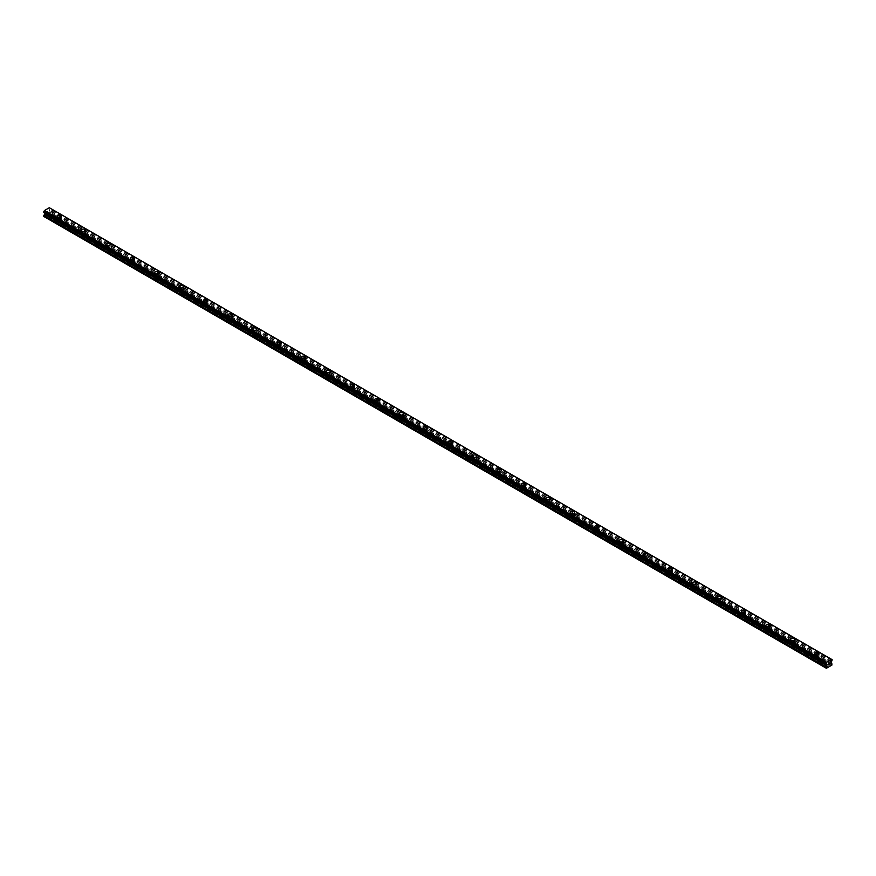 <?xml version="1.0" encoding="UTF-8"?>
<svg xmlns="http://www.w3.org/2000/svg" width="876" height="876" viewBox="0 0 876 876"><rect width="100%" height="100%" fill="white"/><g stroke="black" fill="none" stroke-linecap="round" stroke-linejoin="round"><path stroke-width="0.66" stroke-dasharray="4.38 3.29" d="M59.535 221.245A1.292 0.745 0 0 0 57.871 222.208L58.626 222.646A1.292 0.745 0 0 0 60.291 221.683L47.687 214.412L49.91 212.934L49.1 211.466L49.91 208.904L49.352 207.721L831.642 659.376M58.166 219.23A1.292 0.745 0 0 0 59.995 218.168A1.292 0.745 0 0 0 58.166 219.23M61.243 216.208L61.243 216.208A2.157 1.248 180 0 1 59.907 217.368A2.157 1.248 180 0 1 57.553 217.095A2.157 1.248 180 0 1 56.918 216.208L56.918 216.208M83.987 235.359A1.292 0.745 0 0 0 82.311 236.323L83.067 236.761A1.292 0.745 0 0 0 84.742 235.797L60.291 221.683M82.607 233.344A1.292 0.745 0 0 0 84.446 232.282A1.292 0.745 0 0 0 82.607 233.344M85.684 230.322L85.684 230.322A2.157 1.248 180 0 1 84.348 231.483A2.157 1.248 180 0 1 81.994 231.209A2.157 1.248 180 0 1 81.369 230.322L81.369 230.322M108.427 249.474A1.292 0.745 0 0 0 106.763 250.437L107.518 250.875A1.292 0.745 0 0 0 109.182 249.912L84.742 235.797M107.058 247.459A1.292 0.745 0 0 0 108.887 246.397A1.292 0.745 0 0 0 107.058 247.459M110.135 244.437L110.135 244.437A2.157 1.248 180 0 1 108.799 245.598A2.157 1.248 180 0 1 106.445 245.324A2.157 1.248 180 0 1 105.81 244.437L105.81 244.437M132.878 263.588A1.292 0.745 0 0 0 131.203 264.552L131.958 264.99A1.292 0.745 0 0 0 133.634 264.026L109.182 249.912M131.499 261.574A1.292 0.745 0 0 0 133.338 260.511A1.292 0.745 0 0 0 131.499 261.574M134.576 258.551L134.576 258.551A2.157 1.248 180 0 1 133.251 259.712A2.157 1.248 180 0 1 130.885 259.438A2.157 1.248 180 0 1 130.261 258.551L130.261 258.551M157.319 277.703A1.292 0.745 0 0 0 155.654 278.667L156.41 279.105A1.292 0.745 0 0 0 158.074 278.141L133.634 264.026M155.95 275.688A1.292 0.745 0 0 0 157.779 274.626A1.292 0.745 0 0 0 155.95 275.688M159.027 272.666L159.027 272.666A2.157 1.248 180 0 1 157.691 273.827A2.157 1.248 180 0 1 155.337 273.553A2.157 1.248 180 0 1 154.702 272.666L154.702 272.666M181.77 291.817A1.292 0.745 0 0 0 180.095 292.781L180.85 293.219A1.292 0.745 0 0 0 182.526 292.255L158.074 278.141M180.39 289.803A1.292 0.745 0 0 0 182.23 288.741A1.292 0.745 0 0 0 180.39 289.803M183.467 286.78L183.467 286.78A2.157 1.248 180 0 1 182.142 287.941A2.157 1.248 180 0 1 179.788 287.667A2.157 1.248 180 0 1 179.153 286.78L179.153 286.78M206.21 305.932A1.292 0.745 0 0 0 204.546 306.896L205.302 307.334A1.292 0.745 0 0 0 206.966 306.37L182.526 292.255M204.842 303.917A1.292 0.745 0 0 0 206.67 302.855A1.292 0.745 0 0 0 204.842 303.917M207.919 300.895L207.919 300.895A2.157 1.248 180 0 1 206.583 302.045A2.157 1.248 180 0 1 204.228 301.782A2.157 1.248 180 0 1 203.593 300.895L203.593 300.895M230.662 320.047A1.292 0.745 0 0 0 228.986 321.01L229.742 321.448A1.292 0.745 0 0 0 231.417 320.485L206.966 306.37M229.293 318.032A1.292 0.745 0 0 0 231.122 316.97A1.292 0.745 0 0 0 229.293 318.032M232.37 315.01L232.37 315.01A2.157 1.248 180 0 1 231.034 316.159A2.157 1.248 180 0 1 228.68 315.897A2.157 1.248 180 0 1 228.045 315.01L228.045 315.01M255.113 334.161A1.292 0.745 0 0 0 253.438 335.125L254.193 335.563A1.292 0.745 0 0 0 255.869 334.599L231.417 320.485M253.733 332.146A1.292 0.745 0 0 0 255.573 331.084A1.292 0.745 0 0 0 253.733 332.146M256.81 329.124L256.81 329.124A2.157 1.248 180 0 1 255.474 330.274A2.157 1.248 180 0 1 253.12 330.011A2.157 1.248 180 0 1 252.485 329.124L252.485 329.124M279.553 348.276A1.292 0.745 0 0 0 277.889 349.239L278.645 349.677A1.292 0.745 0 0 0 280.309 348.714L255.869 334.599M278.185 346.261A1.292 0.745 0 0 0 280.013 345.199A1.292 0.745 0 0 0 278.185 346.261M281.262 343.239L281.262 343.239A2.157 1.248 180 0 1 279.926 344.388A2.157 1.248 180 0 1 277.572 344.126A2.157 1.248 180 0 1 276.936 343.239L276.936 343.239M304.005 362.39A1.292 0.745 0 0 0 302.329 363.354L303.085 363.792A1.292 0.745 0 0 0 304.76 362.828L280.309 348.714M302.625 360.375A1.292 0.745 0 0 0 304.465 359.313A1.292 0.745 0 0 0 302.625 360.375M305.702 357.353L305.702 357.353A2.157 1.248 180 0 1 304.366 358.503A2.157 1.248 180 0 1 302.012 358.24A2.157 1.248 180 0 1 301.388 357.353L301.388 357.353M328.445 376.505A1.292 0.745 0 0 0 326.781 377.468L327.536 377.906A1.292 0.745 0 0 0 329.201 376.943L304.76 362.828M327.076 374.49A1.292 0.745 0 0 0 328.905 373.428A1.292 0.745 0 0 0 327.076 374.49M330.153 371.468L330.153 371.468A2.157 1.248 180 0 1 328.818 372.618A2.157 1.248 180 0 1 326.463 372.355A2.157 1.248 180 0 1 325.828 371.468L325.828 371.468M352.897 390.619A1.292 0.745 0 0 0 351.221 391.583L351.977 392.021A1.292 0.745 0 0 0 353.652 391.057L329.201 376.943M351.517 388.605A1.292 0.745 0 0 0 353.356 387.542A1.292 0.745 0 0 0 351.517 388.605M354.594 385.582L354.594 385.582A2.157 1.248 180 0 1 353.269 386.732A2.157 1.248 180 0 1 350.915 386.469A2.157 1.248 180 0 1 350.28 385.582L350.28 385.582M377.337 404.734A1.292 0.745 0 0 0 375.673 405.697L376.428 406.135A1.292 0.745 0 0 0 378.093 405.172L353.652 391.057M375.968 402.719A1.292 0.745 0 0 0 377.797 401.657A1.292 0.745 0 0 0 375.968 402.719M379.045 399.697L379.045 399.697A2.157 1.248 180 0 1 377.709 400.847A2.157 1.248 180 0 1 375.355 400.573A2.157 1.248 180 0 1 374.72 399.697L374.72 399.686M401.788 418.848A1.292 0.745 0 0 0 400.113 419.812L400.869 420.25A1.292 0.745 0 0 0 402.544 419.286L378.093 405.172M400.409 416.823A1.292 0.745 0 0 0 402.248 415.772A1.292 0.745 0 0 0 400.409 416.823M403.486 413.811L403.486 413.811A2.157 1.248 180 0 1 402.161 414.961A2.157 1.248 180 0 1 399.806 414.687A2.157 1.248 180 0 1 399.171 413.811L399.171 413.8M426.229 432.963A1.292 0.745 0 0 0 424.564 433.927L425.32 434.365A1.292 0.745 0 0 0 426.995 433.39L402.544 419.286M424.86 430.937A1.292 0.745 0 0 0 426.689 429.886A1.292 0.745 0 0 0 424.86 430.937M427.937 427.926L427.937 427.926A2.157 1.248 180 0 1 426.601 429.076A2.157 1.248 180 0 1 424.247 428.802A2.157 1.248 180 0 1 423.612 427.926L423.612 427.915M450.68 447.078A1.292 0.745 0 0 0 449.005 448.041L449.771 448.479A1.292 0.745 0 0 0 451.436 447.505L426.995 433.39M449.311 445.052A1.292 0.745 0 0 0 451.14 444.001A1.292 0.745 0 0 0 449.311 445.052M452.388 442.041L452.388 442.041A2.157 1.248 180 0 1 451.052 443.19A2.157 1.248 180 0 1 448.698 442.917A2.157 1.248 180 0 1 448.063 442.041L448.063 442.03M475.131 461.192A1.292 0.745 0 0 0 473.456 462.156L474.212 462.583A1.292 0.745 0 0 0 475.887 461.619L451.436 447.505M473.752 459.166A1.292 0.745 0 0 0 475.591 458.115A1.292 0.745 0 0 0 473.752 459.166M476.829 456.144L476.829 456.155A2.157 1.248 180 0 1 475.493 457.305A2.157 1.248 180 0 1 473.139 457.031A2.157 1.248 180 0 1 472.514 456.155L472.514 456.144M499.572 475.296A1.292 0.745 0 0 0 497.907 476.27L498.663 476.697A1.292 0.745 0 0 0 500.327 475.734L475.887 461.619M498.203 473.281A1.292 0.745 0 0 0 500.032 472.23A1.292 0.745 0 0 0 498.203 473.281M501.28 470.27L501.28 470.259A2.157 1.248 180 0 1 501.28 470.27A2.157 1.248 180 0 1 499.944 471.419A2.157 1.248 180 0 1 497.59 471.146A2.157 1.248 180 0 1 496.955 470.27A2.157 1.248 180 0 1 496.955 470.259L496.955 470.259M524.023 489.41A1.292 0.745 0 0 0 522.348 490.385L523.103 490.812A1.292 0.745 0 0 0 524.779 489.848L500.327 475.734M522.644 487.395A1.292 0.745 0 0 0 524.483 486.344A1.292 0.745 0 0 0 522.644 487.395M525.72 484.384L525.72 484.373A2.157 1.248 180 0 1 525.72 484.384A2.157 1.248 180 0 1 524.385 485.534A2.157 1.248 180 0 1 522.03 485.26A2.157 1.248 180 0 1 521.406 484.384A2.157 1.248 180 0 1 521.406 484.373L521.406 484.373M548.464 503.525A1.292 0.745 0 0 0 546.799 504.488L547.555 504.926A1.292 0.745 0 0 0 549.219 503.963L524.779 489.848M547.095 501.51A1.292 0.745 0 0 0 548.923 500.459A1.292 0.745 0 0 0 547.095 501.51M550.172 498.499L550.172 498.488A2.157 1.248 180 0 1 550.172 498.499A2.157 1.248 180 0 1 548.836 499.649A2.157 1.248 180 0 1 546.482 499.375A2.157 1.248 180 0 1 545.847 498.499A2.157 1.248 180 0 1 545.847 498.488L545.847 498.488M572.915 517.639A1.292 0.745 0 0 0 571.24 518.603L571.995 519.041A1.292 0.745 0 0 0 573.67 518.077L549.219 503.963M571.535 515.625A1.292 0.745 0 0 0 573.375 514.573A1.292 0.745 0 0 0 571.535 515.625M574.612 512.613L574.612 512.602A2.157 1.248 180 0 1 574.612 512.613A2.157 1.248 180 0 1 573.287 513.763A2.157 1.248 180 0 1 570.933 513.489A2.157 1.248 180 0 1 570.298 512.613A2.157 1.248 180 0 1 570.298 512.602L570.298 512.602M597.355 531.754A1.292 0.745 0 0 0 595.691 532.717L596.447 533.155A1.292 0.745 0 0 0 598.111 532.192L573.67 518.077M595.987 529.739A1.292 0.745 0 0 0 597.815 528.677A1.292 0.745 0 0 0 595.987 529.739M599.064 526.728L599.064 526.717A2.157 1.248 180 0 1 599.064 526.728A2.157 1.248 180 0 1 597.728 527.878A2.157 1.248 180 0 1 595.373 527.604A2.157 1.248 180 0 1 594.738 526.728A2.157 1.248 180 0 1 594.738 526.717L594.738 526.728M621.807 545.868A1.292 0.745 0 0 0 620.131 546.832L620.887 547.27A1.292 0.745 0 0 0 622.562 546.306L598.111 532.192M620.427 543.854A1.292 0.745 0 0 0 622.267 542.791A1.292 0.745 0 0 0 620.427 543.854M623.515 540.831L623.515 540.831A2.157 1.248 180 0 1 622.179 541.992A2.157 1.248 180 0 1 619.825 541.718A2.157 1.248 180 0 1 619.19 540.831L619.19 540.831M646.258 559.983A1.292 0.745 0 0 0 644.583 560.947L645.338 561.385A1.292 0.745 0 0 0 647.014 560.421L622.562 546.306M644.878 557.968A1.292 0.745 0 0 0 646.707 556.906A1.292 0.745 0 0 0 644.878 557.968M647.955 554.946L647.955 554.946A2.157 1.248 180 0 1 646.619 556.107A2.157 1.248 180 0 1 644.265 555.833A2.157 1.248 180 0 1 643.63 554.946L643.63 554.946M670.698 574.098A1.292 0.745 0 0 0 669.034 575.061L669.79 575.499A1.292 0.745 0 0 0 671.454 574.536L647.014 560.421M669.33 572.083A1.292 0.745 0 0 0 671.158 571.021A1.292 0.745 0 0 0 669.33 572.083M672.407 569.061L672.407 569.061A2.157 1.248 180 0 1 671.071 570.221A2.157 1.248 180 0 1 668.716 569.947A2.157 1.248 180 0 1 668.081 569.061L668.081 569.061M695.15 588.212A1.292 0.745 0 0 0 693.474 589.176L694.23 589.614A1.292 0.745 0 0 0 695.905 588.65L671.454 574.536M693.77 586.197A1.292 0.745 0 0 0 695.61 585.135A1.292 0.745 0 0 0 693.77 586.197M696.847 583.175L696.847 583.175A2.157 1.248 180 0 1 695.511 584.336A2.157 1.248 180 0 1 693.157 584.062A2.157 1.248 180 0 1 692.533 583.175L692.533 583.175M719.59 602.327A1.292 0.745 0 0 0 717.926 603.29L718.681 603.728A1.292 0.745 0 0 0 720.346 602.765L695.905 588.65M718.221 600.312A1.292 0.745 0 0 0 720.05 599.25A1.292 0.745 0 0 0 718.221 600.312M721.298 597.29L721.298 597.29A2.157 1.248 180 0 1 719.962 598.45A2.157 1.248 180 0 1 717.608 598.177A2.157 1.248 180 0 1 716.973 597.29L716.973 597.29M744.042 616.441A1.292 0.745 0 0 0 742.366 617.405L743.122 617.843A1.292 0.745 0 0 0 744.797 616.879L720.346 602.765M742.662 614.426A1.292 0.745 0 0 0 744.501 613.364A1.292 0.745 0 0 0 742.662 614.426M745.739 611.404L745.739 611.404A2.157 1.248 180 0 1 744.403 612.565A2.157 1.248 180 0 1 742.049 612.291A2.157 1.248 180 0 1 741.424 611.404L741.424 611.404M768.482 630.556A1.292 0.745 0 0 0 766.818 631.519L767.573 631.957A1.292 0.745 0 0 0 769.237 630.994L744.797 616.879M767.113 628.541A1.292 0.745 0 0 0 768.942 627.479A1.292 0.745 0 0 0 767.113 628.541M770.19 625.519L770.19 625.519A2.157 1.248 180 0 1 768.854 626.668A2.157 1.248 180 0 1 766.5 626.406A2.157 1.248 180 0 1 765.865 625.519L765.865 625.519M792.933 644.67A1.292 0.745 0 0 0 791.258 645.634L792.013 646.072A1.292 0.745 0 0 0 793.689 645.108L769.237 630.994M791.554 642.655A1.292 0.745 0 0 0 793.393 641.593A1.292 0.745 0 0 0 791.554 642.655M794.631 639.633L794.631 639.633A2.157 1.248 180 0 1 793.306 640.783A2.157 1.248 180 0 1 790.951 640.52A2.157 1.248 180 0 1 790.316 639.633L790.316 639.633M816.005 660.11L816.465 660.186A1.292 0.745 0 0 0 818.129 659.223L817.374 658.785A1.292 0.745 0 0 0 815.709 659.748L816.005 660.11M816.005 656.77A1.292 0.745 0 0 0 817.834 655.708A1.292 0.745 0 0 0 816.005 656.77M819.082 653.748L819.082 653.748A2.157 1.248 180 0 1 817.746 654.898A2.157 1.248 180 0 1 815.392 654.635A2.157 1.248 180 0 1 814.757 653.748L814.757 653.748M815.392 657.12A2.157 1.248 0 0 0 817.746 657.394A2.157 1.248 0 0 0 819.082 656.233A2.157 1.248 0 0 0 818.447 655.357A2.157 1.248 0 0 0 816.093 655.084A2.157 1.248 0 0 0 814.757 656.233A2.157 1.248 0 0 0 815.392 657.12M815.392 654.865A2.157 1.248 0 0 0 817.746 655.138A2.157 1.248 0 0 0 819.082 653.989A2.157 1.248 0 0 0 818.447 653.102A2.157 1.248 0 0 0 816.093 652.828A2.157 1.248 0 0 0 814.757 653.989A2.157 1.248 0 0 0 815.392 654.865M790.951 643.006A2.157 1.248 0 0 0 793.306 643.28A2.157 1.248 0 0 0 794.631 642.119A2.157 1.248 0 0 0 794.006 641.243A2.157 1.248 0 0 0 791.652 640.969A2.157 1.248 0 0 0 790.316 642.119A2.157 1.248 0 0 0 790.951 643.006M790.951 640.75A2.157 1.248 0 0 0 793.306 641.024A2.157 1.248 0 0 0 794.631 639.874A2.157 1.248 0 0 0 794.006 638.987A2.157 1.248 0 0 0 791.652 638.713A2.157 1.248 0 0 0 790.316 639.874A2.157 1.248 0 0 0 790.951 640.75M766.5 628.891A2.157 1.248 0 0 0 768.854 629.165A2.157 1.248 0 0 0 770.19 628.004A2.157 1.248 0 0 0 769.555 627.128A2.157 1.248 0 0 0 767.201 626.855A2.157 1.248 0 0 0 765.865 628.004A2.157 1.248 0 0 0 766.5 628.891M766.5 626.636A2.157 1.248 0 0 0 768.854 626.909A2.157 1.248 0 0 0 770.19 625.76A2.157 1.248 0 0 0 769.555 624.873A2.157 1.248 0 0 0 767.201 624.599A2.157 1.248 0 0 0 765.865 625.76A2.157 1.248 0 0 0 766.5 626.636M742.049 614.777A2.157 1.248 0 0 0 744.403 615.051A2.157 1.248 0 0 0 745.739 613.901A2.157 1.248 0 0 0 745.115 613.014A2.157 1.248 0 0 0 742.749 612.74A2.157 1.248 0 0 0 741.424 613.901A2.157 1.248 0 0 0 742.049 614.777M742.049 612.521A2.157 1.248 0 0 0 744.403 612.795A2.157 1.248 0 0 0 745.739 611.645A2.157 1.248 0 0 0 745.115 610.758A2.157 1.248 0 0 0 742.749 610.484A2.157 1.248 0 0 0 741.424 611.645A2.157 1.248 0 0 0 742.049 612.521M717.608 600.662A2.157 1.248 0 0 0 719.962 600.936A2.157 1.248 0 0 0 721.298 599.786A2.157 1.248 0 0 0 720.663 598.899A2.157 1.248 0 0 0 718.309 598.626A2.157 1.248 0 0 0 716.973 599.786A2.157 1.248 0 0 0 717.608 600.662M717.608 598.407A2.157 1.248 0 0 0 719.962 598.68A2.157 1.248 0 0 0 721.298 597.531A2.157 1.248 0 0 0 720.663 596.644A2.157 1.248 0 0 0 718.309 596.381A2.157 1.248 0 0 0 716.973 597.531A2.157 1.248 0 0 0 717.608 598.407M693.157 586.548A2.157 1.248 0 0 0 695.511 586.821A2.157 1.248 0 0 0 696.847 585.672A2.157 1.248 0 0 0 696.212 584.785A2.157 1.248 0 0 0 693.858 584.511A2.157 1.248 0 0 0 692.533 585.672A2.157 1.248 0 0 0 693.157 586.548M693.157 584.292A2.157 1.248 0 0 0 695.511 584.566A2.157 1.248 0 0 0 696.847 583.416A2.157 1.248 0 0 0 696.212 582.529A2.157 1.248 0 0 0 693.858 582.266A2.157 1.248 0 0 0 692.533 583.416A2.157 1.248 0 0 0 693.157 584.292M668.716 572.433A2.157 1.248 0 0 0 671.071 572.707A2.157 1.248 0 0 0 672.407 571.557A2.157 1.248 0 0 0 671.772 570.67A2.157 1.248 0 0 0 669.417 570.396A2.157 1.248 0 0 0 668.081 571.557A2.157 1.248 0 0 0 668.716 572.433M668.716 570.177A2.157 1.248 0 0 0 671.071 570.451A2.157 1.248 0 0 0 672.407 569.301A2.157 1.248 0 0 0 671.772 568.414A2.157 1.248 0 0 0 669.417 568.152A2.157 1.248 0 0 0 668.081 569.301A2.157 1.248 0 0 0 668.716 570.177M644.265 558.319A2.157 1.248 0 0 0 646.619 558.592A2.157 1.248 0 0 0 647.955 557.443A2.157 1.248 0 0 0 647.32 556.556A2.157 1.248 0 0 0 644.966 556.282A2.157 1.248 0 0 0 643.63 557.443A2.157 1.248 0 0 0 644.265 558.319M644.265 556.063A2.157 1.248 0 0 0 646.619 556.337A2.157 1.248 0 0 0 647.955 555.187A2.157 1.248 0 0 0 647.32 554.3A2.157 1.248 0 0 0 644.966 554.037A2.157 1.248 0 0 0 643.63 555.187A2.157 1.248 0 0 0 644.265 556.063M619.825 544.204A2.157 1.248 0 0 0 622.179 544.478A2.157 1.248 0 0 0 623.515 543.328A2.157 1.248 0 0 0 622.88 542.441A2.157 1.248 0 0 0 620.526 542.178A2.157 1.248 0 0 0 619.19 543.328A2.157 1.248 0 0 0 619.825 544.204M619.825 541.959A2.157 1.248 0 0 0 622.179 542.222A2.157 1.248 0 0 0 623.515 541.072A2.157 1.248 0 0 0 622.88 540.185A2.157 1.248 0 0 0 620.526 539.923A2.157 1.248 0 0 0 619.19 541.072A2.157 1.248 0 0 0 619.825 541.959M595.373 530.09A2.157 1.248 0 0 0 597.728 530.363A2.157 1.248 0 0 0 599.064 529.213A2.157 1.248 0 0 0 598.428 528.327A2.157 1.248 0 0 0 596.074 528.064A2.157 1.248 0 0 0 594.738 529.213A2.157 1.248 0 0 0 595.373 530.09M595.373 527.845A2.157 1.248 0 0 0 597.728 528.108A2.157 1.248 0 0 0 599.064 526.958A2.157 1.248 0 0 0 598.428 526.071A2.157 1.248 0 0 0 596.074 525.808A2.157 1.248 0 0 0 594.738 526.958A2.157 1.248 0 0 0 595.373 527.845M570.933 515.975A2.157 1.248 0 0 0 573.287 516.249A2.157 1.248 0 0 0 574.612 515.099A2.157 1.248 0 0 0 573.988 514.212A2.157 1.248 0 0 0 571.634 513.949A2.157 1.248 0 0 0 570.298 515.099A2.157 1.248 0 0 0 570.933 515.975M570.933 513.73A2.157 1.248 0 0 0 573.287 513.993A2.157 1.248 0 0 0 574.612 512.843A2.157 1.248 0 0 0 573.988 511.956A2.157 1.248 0 0 0 571.634 511.693A2.157 1.248 0 0 0 570.298 512.843A2.157 1.248 0 0 0 570.933 513.73M546.482 501.86A2.157 1.248 0 0 0 548.836 502.134A2.157 1.248 0 0 0 550.172 500.984A2.157 1.248 0 0 0 549.537 500.097A2.157 1.248 0 0 0 547.182 499.835A2.157 1.248 0 0 0 545.847 500.984A2.157 1.248 0 0 0 546.482 501.86M546.482 499.616A2.157 1.248 0 0 0 548.836 499.878A2.157 1.248 0 0 0 550.172 498.729A2.157 1.248 0 0 0 549.537 497.853A2.157 1.248 0 0 0 547.182 497.579A2.157 1.248 0 0 0 545.847 498.729A2.157 1.248 0 0 0 546.482 499.616M522.03 487.757A2.157 1.248 0 0 0 524.385 488.02A2.157 1.248 0 0 0 525.72 486.87A2.157 1.248 0 0 0 525.085 485.983A2.157 1.248 0 0 0 522.731 485.72A2.157 1.248 0 0 0 521.406 486.87A2.157 1.248 0 0 0 522.03 487.757M522.03 485.501A2.157 1.248 0 0 0 524.385 485.764A2.157 1.248 0 0 0 525.72 484.614A2.157 1.248 0 0 0 525.085 483.738A2.157 1.248 0 0 0 522.731 483.464A2.157 1.248 0 0 0 521.406 484.614A2.157 1.248 0 0 0 522.03 485.501M497.59 473.642A2.157 1.248 0 0 0 499.944 473.905A2.157 1.248 0 0 0 501.28 472.755A2.157 1.248 0 0 0 500.645 471.868A2.157 1.248 0 0 0 498.291 471.606A2.157 1.248 0 0 0 496.955 472.755A2.157 1.248 0 0 0 497.59 473.642M497.59 471.387A2.157 1.248 0 0 0 499.944 471.649A2.157 1.248 0 0 0 501.28 470.5A2.157 1.248 0 0 0 500.645 469.624A2.157 1.248 0 0 0 498.291 469.35A2.157 1.248 0 0 0 496.955 470.5A2.157 1.248 0 0 0 497.59 471.387M473.139 459.528A2.157 1.248 0 0 0 475.493 459.79A2.157 1.248 0 0 0 476.829 458.641A2.157 1.248 0 0 0 476.194 457.754A2.157 1.248 0 0 0 473.839 457.491A2.157 1.248 0 0 0 472.514 458.641A2.157 1.248 0 0 0 473.139 459.528M473.139 457.272A2.157 1.248 0 0 0 475.493 457.535A2.157 1.248 0 0 0 476.829 456.385A2.157 1.248 0 0 0 476.194 455.509A2.157 1.248 0 0 0 473.839 455.235A2.157 1.248 0 0 0 472.514 456.385A2.157 1.248 0 0 0 473.139 457.272M448.698 445.413A2.157 1.248 0 0 0 451.052 445.676A2.157 1.248 0 0 0 452.388 444.526A2.157 1.248 0 0 0 451.753 443.65A2.157 1.248 0 0 0 449.399 443.376A2.157 1.248 0 0 0 448.063 444.526A2.157 1.248 0 0 0 448.698 445.413M448.698 443.157A2.157 1.248 0 0 0 451.052 443.431A2.157 1.248 0 0 0 452.388 442.27A2.157 1.248 0 0 0 451.753 441.394A2.157 1.248 0 0 0 449.399 441.121A2.157 1.248 0 0 0 448.063 442.27A2.157 1.248 0 0 0 448.698 443.157M424.247 431.299A2.157 1.248 0 0 0 426.601 431.561A2.157 1.248 0 0 0 427.937 430.412A2.157 1.248 0 0 0 427.302 429.536A2.157 1.248 0 0 0 424.948 429.262A2.157 1.248 0 0 0 423.612 430.412A2.157 1.248 0 0 0 424.247 431.299M424.247 429.043A2.157 1.248 0 0 0 426.601 429.317A2.157 1.248 0 0 0 427.937 428.156A2.157 1.248 0 0 0 427.302 427.28A2.157 1.248 0 0 0 424.948 427.006A2.157 1.248 0 0 0 423.612 428.156A2.157 1.248 0 0 0 424.247 429.043M399.806 417.184A2.157 1.248 0 0 0 402.161 417.447A2.157 1.248 0 0 0 403.486 416.297A2.157 1.248 0 0 0 402.861 415.421A2.157 1.248 0 0 0 400.507 415.147A2.157 1.248 0 0 0 399.171 416.297A2.157 1.248 0 0 0 399.806 417.184M399.806 414.928A2.157 1.248 0 0 0 402.161 415.202A2.157 1.248 0 0 0 403.486 414.041A2.157 1.248 0 0 0 402.861 413.165A2.157 1.248 0 0 0 400.507 412.892A2.157 1.248 0 0 0 399.171 414.041A2.157 1.248 0 0 0 399.806 414.928M375.355 403.07A2.157 1.248 0 0 0 377.709 403.332A2.157 1.248 0 0 0 379.045 402.183A2.157 1.248 0 0 0 378.41 401.307A2.157 1.248 0 0 0 376.056 401.033A2.157 1.248 0 0 0 374.72 402.183A2.157 1.248 0 0 0 375.355 403.07M375.355 400.814A2.157 1.248 0 0 0 377.709 401.088A2.157 1.248 0 0 0 379.045 399.927A2.157 1.248 0 0 0 378.41 399.051A2.157 1.248 0 0 0 376.056 398.777A2.157 1.248 0 0 0 374.72 399.927A2.157 1.248 0 0 0 375.355 400.814M350.915 388.955A2.157 1.248 0 0 0 353.269 389.229A2.157 1.248 0 0 0 354.594 388.068A2.157 1.248 0 0 0 353.97 387.192A2.157 1.248 0 0 0 351.615 386.918A2.157 1.248 0 0 0 350.28 388.068A2.157 1.248 0 0 0 350.915 388.955M350.915 386.699A2.157 1.248 0 0 0 353.269 386.973A2.157 1.248 0 0 0 354.594 385.812A2.157 1.248 0 0 0 353.97 384.936A2.157 1.248 0 0 0 351.615 384.663A2.157 1.248 0 0 0 350.28 385.812A2.157 1.248 0 0 0 350.915 386.699M326.463 374.84A2.157 1.248 0 0 0 328.818 375.114A2.157 1.248 0 0 0 330.153 373.953A2.157 1.248 0 0 0 329.518 373.077A2.157 1.248 0 0 0 327.164 372.804A2.157 1.248 0 0 0 325.828 373.953A2.157 1.248 0 0 0 326.463 374.84M326.463 372.585A2.157 1.248 0 0 0 328.818 372.858A2.157 1.248 0 0 0 330.153 371.698A2.157 1.248 0 0 0 329.518 370.822A2.157 1.248 0 0 0 327.164 370.548A2.157 1.248 0 0 0 325.828 371.698A2.157 1.248 0 0 0 326.463 372.585M302.012 360.726A2.157 1.248 0 0 0 304.366 361A2.157 1.248 0 0 0 305.702 359.839A2.157 1.248 0 0 0 305.067 358.963A2.157 1.248 0 0 0 302.713 358.689A2.157 1.248 0 0 0 301.388 359.839A2.157 1.248 0 0 0 302.012 360.726M302.012 358.47A2.157 1.248 0 0 0 304.366 358.744A2.157 1.248 0 0 0 305.702 357.594A2.157 1.248 0 0 0 305.067 356.707A2.157 1.248 0 0 0 302.713 356.433A2.157 1.248 0 0 0 301.388 357.594A2.157 1.248 0 0 0 302.012 358.47M277.572 346.611A2.157 1.248 0 0 0 279.926 346.885A2.157 1.248 0 0 0 281.262 345.724A2.157 1.248 0 0 0 280.627 344.848A2.157 1.248 0 0 0 278.272 344.575A2.157 1.248 0 0 0 276.936 345.724A2.157 1.248 0 0 0 277.572 346.611M277.572 344.356A2.157 1.248 0 0 0 279.926 344.629A2.157 1.248 0 0 0 281.262 343.48A2.157 1.248 0 0 0 280.627 342.593A2.157 1.248 0 0 0 278.272 342.319A2.157 1.248 0 0 0 276.936 343.48A2.157 1.248 0 0 0 277.572 344.356M253.12 332.497A2.157 1.248 0 0 0 255.474 332.77A2.157 1.248 0 0 0 256.81 331.61A2.157 1.248 0 0 0 256.175 330.734A2.157 1.248 0 0 0 253.821 330.46A2.157 1.248 0 0 0 252.485 331.61A2.157 1.248 0 0 0 253.12 332.497M253.12 330.241A2.157 1.248 0 0 0 255.474 330.515A2.157 1.248 0 0 0 256.81 329.365A2.157 1.248 0 0 0 256.175 328.478A2.157 1.248 0 0 0 253.821 328.204A2.157 1.248 0 0 0 252.485 329.365A2.157 1.248 0 0 0 253.12 330.241M228.68 318.382A2.157 1.248 0 0 0 231.034 318.656A2.157 1.248 0 0 0 232.37 317.495A2.157 1.248 0 0 0 231.735 316.619A2.157 1.248 0 0 0 229.381 316.345A2.157 1.248 0 0 0 228.045 317.495A2.157 1.248 0 0 0 228.68 318.382M228.68 316.126A2.157 1.248 0 0 0 231.034 316.4A2.157 1.248 0 0 0 232.37 315.25A2.157 1.248 0 0 0 231.735 314.364A2.157 1.248 0 0 0 229.381 314.09A2.157 1.248 0 0 0 228.045 315.25A2.157 1.248 0 0 0 228.68 316.126M204.228 304.268A2.157 1.248 0 0 0 206.583 304.541A2.157 1.248 0 0 0 207.919 303.392A2.157 1.248 0 0 0 207.284 302.505A2.157 1.248 0 0 0 204.929 302.231A2.157 1.248 0 0 0 203.593 303.392A2.157 1.248 0 0 0 204.228 304.268M204.228 302.012A2.157 1.248 0 0 0 206.583 302.286A2.157 1.248 0 0 0 207.919 301.136A2.157 1.248 0 0 0 207.284 300.249A2.157 1.248 0 0 0 204.929 299.975A2.157 1.248 0 0 0 203.593 301.136A2.157 1.248 0 0 0 204.228 302.012M179.788 290.153A2.157 1.248 0 0 0 182.142 290.427A2.157 1.248 0 0 0 183.467 289.277A2.157 1.248 0 0 0 182.843 288.39A2.157 1.248 0 0 0 180.489 288.116A2.157 1.248 0 0 0 179.153 289.277A2.157 1.248 0 0 0 179.788 290.153M179.788 287.897A2.157 1.248 0 0 0 182.142 288.171A2.157 1.248 0 0 0 183.467 287.021A2.157 1.248 0 0 0 182.843 286.134A2.157 1.248 0 0 0 180.489 285.872A2.157 1.248 0 0 0 179.153 287.021A2.157 1.248 0 0 0 179.788 287.897M155.337 276.039A2.157 1.248 0 0 0 157.691 276.312A2.157 1.248 0 0 0 159.027 275.163A2.157 1.248 0 0 0 158.392 274.276A2.157 1.248 0 0 0 156.037 274.002A2.157 1.248 0 0 0 154.702 275.163A2.157 1.248 0 0 0 155.337 276.039M155.337 273.783A2.157 1.248 0 0 0 157.691 274.057A2.157 1.248 0 0 0 159.027 272.907A2.157 1.248 0 0 0 158.392 272.02A2.157 1.248 0 0 0 156.037 271.757A2.157 1.248 0 0 0 154.702 272.907A2.157 1.248 0 0 0 155.337 273.783M130.885 261.924A2.157 1.248 0 0 0 133.251 262.198A2.157 1.248 0 0 0 134.576 261.048A2.157 1.248 0 0 0 133.951 260.161A2.157 1.248 0 0 0 131.597 259.887A2.157 1.248 0 0 0 130.261 261.048A2.157 1.248 0 0 0 130.885 261.924M130.885 259.668A2.157 1.248 0 0 0 133.251 259.942A2.157 1.248 0 0 0 134.576 258.792A2.157 1.248 0 0 0 133.951 257.905A2.157 1.248 0 0 0 131.597 257.643A2.157 1.248 0 0 0 130.261 258.792A2.157 1.248 0 0 0 130.885 259.668M106.445 247.809A2.157 1.248 0 0 0 108.799 248.083A2.157 1.248 0 0 0 110.135 246.933A2.157 1.248 0 0 0 109.5 246.046A2.157 1.248 0 0 0 107.146 245.773A2.157 1.248 0 0 0 105.81 246.933A2.157 1.248 0 0 0 106.445 247.809M106.445 245.554A2.157 1.248 0 0 0 108.799 245.827A2.157 1.248 0 0 0 110.135 244.678A2.157 1.248 0 0 0 109.5 243.791A2.157 1.248 0 0 0 107.146 243.528A2.157 1.248 0 0 0 105.81 244.678A2.157 1.248 0 0 0 106.445 245.554M81.994 233.695A2.157 1.248 0 0 0 84.348 233.969A2.157 1.248 0 0 0 85.684 232.819A2.157 1.248 0 0 0 85.049 231.932A2.157 1.248 0 0 0 82.694 231.658A2.157 1.248 0 0 0 81.369 232.819A2.157 1.248 0 0 0 81.994 233.695M81.994 231.439A2.157 1.248 0 0 0 84.348 231.713A2.157 1.248 0 0 0 85.684 230.563A2.157 1.248 0 0 0 85.049 229.676A2.157 1.248 0 0 0 82.694 229.413A2.157 1.248 0 0 0 81.369 230.563A2.157 1.248 0 0 0 81.994 231.439M57.553 219.58A2.157 1.248 0 0 0 59.907 219.854A2.157 1.248 0 0 0 61.243 218.704A2.157 1.248 0 0 0 60.608 217.817A2.157 1.248 0 0 0 58.254 217.555A2.157 1.248 0 0 0 56.918 218.704A2.157 1.248 0 0 0 57.553 219.58M57.553 217.336A2.157 1.248 0 0 0 59.907 217.598A2.157 1.248 0 0 0 61.243 216.449A2.157 1.248 0 0 0 60.608 215.562A2.157 1.248 0 0 0 58.254 215.299A2.157 1.248 0 0 0 56.918 216.449A2.157 1.248 0 0 0 57.553 217.336M828.981 663.263L828.4 664.753M829.89 662.968L829.309 664.216M47.019 212.572L47.6 211.083L47.03 212.572M46.329 211.828L46.318 212.988L46.318 211.828M46.318 212.988L46.384 211.937L46.318 212.988M43.8 216.471L47.687 214.412M43.899 212.518L44.577 212.967M817.374 658.785L793.689 645.108M830.098 666.132L47.819 214.478M829.977 666.056L818.129 659.223M815.709 659.748L792.013 646.072M791.258 645.634L767.573 631.957M766.818 631.519L743.122 617.843M742.366 617.405L718.681 603.728M717.926 603.29L694.23 589.614M693.474 589.176L669.79 575.499M669.034 575.061L645.338 561.385M644.583 560.947L620.887 547.27M620.131 546.832L596.447 533.155M595.691 532.717L571.995 519.041M571.24 518.603L547.555 504.926M546.799 504.488L523.103 490.812M522.348 490.385L498.663 476.697M497.907 476.27L474.212 462.583M473.456 462.156L449.771 448.479M449.005 448.041L425.32 434.365M424.564 433.927L400.869 420.25M400.113 419.812L376.428 406.135M375.673 405.697L351.977 392.021M351.221 391.583L327.536 377.906M326.781 377.468L303.085 363.792M302.329 363.354L278.645 349.677M277.889 349.239L254.193 335.563M253.438 335.125L229.742 321.448M228.986 321.01L205.302 307.334M204.546 306.896L180.85 293.219M180.095 292.781L156.41 279.105M155.654 278.667L131.958 264.99M131.203 264.552L107.518 250.875M106.763 250.437L83.067 236.761M82.311 236.323L58.626 222.646M57.871 222.208L46.023 215.376M831.915 665.081L49.625 213.437M832.2 664.588L49.91 212.934M832.145 663.614L49.855 211.959M831.423 663.198L49.133 211.543L831.423 663.198M826.375 668.278L44.085 216.635M828.181 667.238L45.902 215.584M828.313 667.019L816.465 660.186M832.2 663.745L49.91 212.091M831.39 663.121L49.1 211.466M831.39 662.103L49.1 210.459M831.423 661.982L49.133 210.339M831.642 661.61L49.352 209.955M831.674 661.511L49.385 209.868M832.101 660.745L49.812 209.09M832.2 660.548L49.91 208.904M832.2 659.781L49.91 208.127M831.674 659.453L49.812 208.05M49.877 208.05L831.663 659.42L49.385 207.776M44.326 212.78L826.09 664.107M60.378 221.946L60.378 218.704M84.819 236.06L84.819 232.819M109.27 250.175L109.27 246.933M133.71 264.289L133.71 261.048M158.162 278.404L158.162 275.163M182.613 292.518L182.613 289.277M207.054 306.633L207.054 303.392M231.505 320.747L231.505 317.495M255.945 334.862L255.945 331.61M280.397 348.976L280.397 345.724M304.837 363.091L304.837 359.839M329.288 377.206L329.288 373.953M353.729 391.32L353.729 388.068M378.18 405.435L378.18 402.183M402.631 419.549L402.631 416.297M427.072 433.664L427.072 430.412M451.523 447.778L451.523 444.526M475.964 461.882L475.964 458.641M500.415 475.996L500.415 472.755M524.855 490.111L524.855 486.87M549.307 504.226L549.307 500.984M573.747 518.34L573.747 515.099M598.198 532.455L598.198 529.213M622.65 546.569L622.65 543.328M647.09 560.684L647.09 557.443M671.542 574.798L671.542 571.557M695.982 588.913L695.982 585.672M720.433 603.027L720.433 599.786M744.874 617.142L744.874 613.901M769.325 631.257L769.325 628.004M793.765 645.371L793.765 642.119M818.217 659.486L818.217 656.233M819.082 656.233L819.082 653.989M794.631 642.119L794.631 639.874M770.19 628.004L770.19 625.76M745.739 613.901L745.739 611.645M721.298 599.786L721.298 597.531M696.847 585.672L696.847 583.416M672.407 571.557L672.407 569.301M647.955 557.443L647.955 555.187M623.515 543.328L623.515 541.072M599.064 529.213L599.064 526.958M574.612 515.099L574.612 512.843M550.172 500.984L550.172 498.729M525.72 486.87L525.72 484.614M501.28 472.755L501.28 470.5M476.829 458.641L476.829 456.385M452.388 444.526L452.388 442.27M427.937 430.412L427.937 428.156M403.486 416.297L403.486 414.041M379.045 402.183L379.045 399.927M354.594 388.068L354.594 385.812M330.153 373.953L330.153 371.698M305.702 359.839L305.702 357.594M281.262 345.724L281.262 343.48M256.81 331.61L256.81 329.365M232.37 317.495L232.37 315.25M207.919 303.392L207.919 301.136M183.467 289.277L183.467 287.021M159.027 275.163L159.027 272.907M134.576 261.048L134.576 258.792M110.135 246.933L110.135 244.678M85.684 232.819L85.684 230.563M61.243 218.704L61.243 216.449M56.918 218.704L56.918 216.449M81.369 232.819L81.369 230.563M105.81 246.933L105.81 244.678M130.261 261.048L130.261 258.792M154.702 275.163L154.702 272.907M179.153 289.277L179.153 287.021M203.593 303.392L203.593 301.136M228.045 317.495L228.045 315.25M252.485 331.61L252.485 329.365M276.936 345.724L276.936 343.48M301.388 359.839L301.388 357.594M325.828 373.953L325.828 371.698M350.28 388.068L350.28 385.812M374.72 402.183L374.72 399.927M399.171 416.297L399.171 414.041M423.612 430.412L423.612 428.156M448.063 444.526L448.063 442.27M472.514 458.641L472.514 456.385M496.955 472.755L496.955 470.5M521.406 486.87L521.406 484.614M545.847 500.984L545.847 498.729M570.298 515.099L570.298 512.843M594.738 529.213L594.738 526.958M619.19 543.328L619.19 541.072M643.63 557.443L643.63 555.187M668.081 571.557L668.081 569.301M692.533 585.672L692.533 583.416M716.973 599.786L716.973 597.531M741.424 613.901L741.424 611.645M765.865 628.004L765.865 625.76M790.316 642.119L790.316 639.874M814.757 656.233L814.757 653.989M815.622 659.486L815.622 656.233M791.181 645.371L791.181 642.119M766.73 631.257L766.73 628.004M742.29 617.142L742.29 613.901M717.838 603.027L717.838 599.786M693.387 588.913L693.387 585.672M668.946 574.798L668.946 571.557M644.495 560.684L644.495 557.443M620.055 546.569L620.055 543.328M595.603 532.455L595.603 529.213M571.163 518.34L571.163 515.099M546.712 504.226L546.712 500.984M522.271 490.111L522.271 486.87M497.82 475.996L497.82 472.755M473.368 461.882L473.368 458.641M448.928 447.778L448.928 444.526M424.477 433.664L424.477 430.412M400.036 419.549L400.036 416.297M375.585 405.435L375.585 402.183M351.145 391.32L351.145 388.068M326.693 377.206L326.693 373.953M302.253 363.091L302.253 359.839M277.801 348.976L277.801 345.724M253.35 334.862L253.35 331.61M228.91 320.747L228.91 317.495M204.458 306.633L204.458 303.392M180.018 292.518L180.018 289.277M155.567 278.404L155.567 275.163M131.126 264.289L131.126 261.048M106.675 250.175L106.675 246.933M82.234 236.06L82.234 232.819M57.783 221.946L57.783 218.704M831.828 659.683L49.538 208.028M826.462 664.183L44.172 212.529"/><path stroke-width="1.31" d="M56.918 216.208A2.157 1.248 180 0 1 58.254 215.058A2.157 1.248 180 0 1 60.608 215.332A2.157 1.248 180 0 1 61.243 216.208A2.157 1.248 180 0 1 59.907 217.357A2.157 1.248 180 0 1 57.553 217.095A2.157 1.248 180 0 1 56.918 216.208A2.157 1.248 180 0 1 58.254 215.058A2.157 1.248 180 0 1 60.608 215.332A2.157 1.248 180 0 1 61.243 216.208M81.369 230.322A2.157 1.248 180 0 1 82.694 229.173A2.157 1.248 180 0 1 85.049 229.435A2.157 1.248 180 0 1 85.684 230.322A2.157 1.248 180 0 1 84.348 231.472A2.157 1.248 180 0 1 81.994 231.209A2.157 1.248 180 0 1 81.369 230.322A2.157 1.248 180 0 1 82.705 229.173A2.157 1.248 180 0 1 85.049 229.446A2.157 1.248 180 0 1 85.684 230.322M109.5 243.561A2.157 1.248 180 0 1 110.135 244.437A2.157 1.248 180 0 1 108.799 245.587A2.157 1.248 180 0 1 106.445 245.324A2.157 1.248 180 0 1 105.81 244.437A2.157 1.248 180 0 1 107.146 243.287A2.157 1.248 180 0 1 109.5 243.561M105.81 244.437A2.157 1.248 180 0 1 107.146 243.287A2.157 1.248 180 0 1 109.5 243.55A2.157 1.248 180 0 1 110.135 244.437M130.261 258.551A2.157 1.248 180 0 1 131.597 257.402A2.157 1.248 180 0 1 133.951 257.664A2.157 1.248 180 0 1 134.576 258.551A2.157 1.248 180 0 1 133.251 259.701A2.157 1.248 180 0 1 130.885 259.427A2.157 1.248 180 0 1 130.261 258.551A2.157 1.248 180 0 1 131.597 257.402A2.157 1.248 180 0 1 133.951 257.675A2.157 1.248 180 0 1 134.576 258.551M154.702 272.666A2.157 1.248 180 0 1 156.037 271.516A2.157 1.248 180 0 1 158.392 271.779A2.157 1.248 180 0 1 159.027 272.666A2.157 1.248 180 0 1 157.691 273.816A2.157 1.248 180 0 1 155.337 273.542A2.157 1.248 180 0 1 154.702 272.666A2.157 1.248 180 0 1 156.037 271.516A2.157 1.248 180 0 1 158.392 271.79A2.157 1.248 180 0 1 159.027 272.666M179.153 286.78A2.157 1.248 180 0 1 180.489 285.631A2.157 1.248 180 0 1 182.843 285.894A2.157 1.248 180 0 1 183.467 286.78A2.157 1.248 180 0 1 182.142 287.93A2.157 1.248 180 0 1 179.788 287.656A2.157 1.248 180 0 1 179.153 286.78A2.157 1.248 180 0 1 180.489 285.631A2.157 1.248 180 0 1 182.843 285.905A2.157 1.248 180 0 1 183.467 286.78M203.593 300.895A2.157 1.248 180 0 1 204.929 299.745A2.157 1.248 180 0 1 207.284 300.008A2.157 1.248 180 0 1 207.919 300.895A2.157 1.248 180 0 1 206.583 302.045A2.157 1.248 180 0 1 204.228 301.771A2.157 1.248 180 0 1 203.593 300.895A2.157 1.248 180 0 1 204.929 299.745A2.157 1.248 180 0 1 207.284 300.019A2.157 1.248 180 0 1 207.919 300.895M231.735 314.134A2.157 1.248 180 0 1 232.37 315.01A2.157 1.248 180 0 1 231.034 316.159A2.157 1.248 180 0 1 228.68 315.886A2.157 1.248 180 0 1 228.045 315.01A2.157 1.248 180 0 1 229.381 313.86A2.157 1.248 180 0 1 231.735 314.134M228.045 315.01A2.157 1.248 180 0 1 229.381 313.849A2.157 1.248 180 0 1 231.735 314.123A2.157 1.248 180 0 1 232.37 315.01M252.485 329.124A2.157 1.248 180 0 1 253.821 327.963A2.157 1.248 180 0 1 256.175 328.237A2.157 1.248 180 0 1 256.81 329.124A2.157 1.248 180 0 1 255.474 330.274A2.157 1.248 180 0 1 253.12 330A2.157 1.248 180 0 1 252.485 329.124A2.157 1.248 180 0 1 253.821 327.974A2.157 1.248 180 0 1 256.175 328.248A2.157 1.248 180 0 1 256.81 329.124M276.936 343.239A2.157 1.248 180 0 1 278.272 342.078A2.157 1.248 180 0 1 280.627 342.352A2.157 1.248 180 0 1 281.262 343.239A2.157 1.248 180 0 1 279.926 344.388A2.157 1.248 180 0 1 277.572 344.115A2.157 1.248 180 0 1 276.936 343.239A2.157 1.248 180 0 1 278.272 342.089A2.157 1.248 180 0 1 280.627 342.363A2.157 1.248 180 0 1 281.262 343.239M301.388 357.353A2.157 1.248 180 0 1 302.713 356.193A2.157 1.248 180 0 1 305.067 356.466A2.157 1.248 180 0 1 305.702 357.353A2.157 1.248 180 0 1 304.366 358.503A2.157 1.248 180 0 1 302.012 358.229A2.157 1.248 180 0 1 301.388 357.353A2.157 1.248 180 0 1 302.724 356.204A2.157 1.248 180 0 1 305.067 356.466A2.157 1.248 180 0 1 305.702 357.353M325.828 371.468A2.157 1.248 180 0 1 327.164 370.307A2.157 1.248 180 0 1 329.518 370.581A2.157 1.248 180 0 1 330.153 371.468A2.157 1.248 180 0 1 328.818 372.618A2.157 1.248 180 0 1 326.463 372.344A2.157 1.248 180 0 1 325.828 371.468A2.157 1.248 180 0 1 327.164 370.318A2.157 1.248 180 0 1 329.518 370.581A2.157 1.248 180 0 1 330.153 371.468M350.28 385.582A2.157 1.248 180 0 1 351.615 384.422A2.157 1.248 180 0 1 353.97 384.695A2.157 1.248 180 0 1 354.594 385.582A2.157 1.248 180 0 1 353.269 386.732A2.157 1.248 180 0 1 350.915 386.458A2.157 1.248 180 0 1 350.28 385.582A2.157 1.248 180 0 1 351.615 384.433A2.157 1.248 180 0 1 353.97 384.695A2.157 1.248 180 0 1 354.594 385.582M374.72 399.686A2.157 1.248 180 0 1 376.056 398.536A2.157 1.248 180 0 1 378.41 398.81A2.157 1.248 180 0 1 379.045 399.697A2.157 1.248 180 0 1 377.709 400.847A2.157 1.248 180 0 1 375.355 400.573A2.157 1.248 180 0 1 374.72 399.686A2.157 1.248 180 0 1 376.056 398.547A2.157 1.248 180 0 1 378.41 398.81A2.157 1.248 180 0 1 379.045 399.686M399.171 413.8A2.157 1.248 180 0 1 400.507 412.651A2.157 1.248 180 0 1 402.861 412.925A2.157 1.248 180 0 1 403.486 413.811A2.157 1.248 180 0 1 402.161 414.961A2.157 1.248 180 0 1 399.806 414.687A2.157 1.248 180 0 1 399.171 413.8A2.157 1.248 180 0 1 400.507 412.662A2.157 1.248 180 0 1 402.861 412.925A2.157 1.248 180 0 1 403.486 413.8M423.612 427.915A2.157 1.248 180 0 1 424.948 426.765A2.157 1.248 180 0 1 427.302 427.039A2.157 1.248 180 0 1 427.937 427.926A2.157 1.248 180 0 1 426.601 429.076A2.157 1.248 180 0 1 424.247 428.802A2.157 1.248 180 0 1 423.612 427.915A2.157 1.248 180 0 1 424.948 426.776A2.157 1.248 180 0 1 427.302 427.039A2.157 1.248 180 0 1 427.937 427.915M448.063 442.03A2.157 1.248 180 0 1 449.399 440.88A2.157 1.248 180 0 1 451.753 441.154A2.157 1.248 180 0 1 452.388 442.041A2.157 1.248 180 0 1 451.052 443.19A2.157 1.248 180 0 1 448.698 442.917A2.157 1.248 180 0 1 448.063 442.03A2.157 1.248 180 0 1 449.399 440.88A2.157 1.248 180 0 1 451.753 441.154A2.157 1.248 180 0 1 452.388 442.03M472.514 456.155A2.157 1.248 180 0 1 473.839 454.994A2.157 1.248 180 0 1 476.194 455.268A2.157 1.248 180 0 1 476.829 456.155M476.194 455.268A2.157 1.248 180 0 1 476.829 456.144A2.157 1.248 180 0 1 475.493 457.305A2.157 1.248 180 0 1 473.139 457.031A2.157 1.248 180 0 1 472.514 456.144A2.157 1.248 180 0 1 473.839 454.994A2.157 1.248 180 0 1 476.194 455.268M496.955 470.259A2.157 1.248 180 0 1 498.291 469.109A2.157 1.248 180 0 1 500.645 469.383A2.157 1.248 180 0 1 501.28 470.259A2.157 1.248 180 0 1 499.944 471.419A2.157 1.248 180 0 1 497.59 471.146A2.157 1.248 180 0 1 496.955 470.259A2.157 1.248 180 0 1 498.291 469.109A2.157 1.248 180 0 1 500.645 469.383A2.157 1.248 180 0 1 501.28 470.259M521.406 484.373A2.157 1.248 180 0 1 522.731 483.224A2.157 1.248 180 0 1 525.085 483.497A2.157 1.248 180 0 1 525.72 484.373A2.157 1.248 180 0 1 524.385 485.523A2.157 1.248 180 0 1 522.03 485.26A2.157 1.248 180 0 1 521.406 484.373A2.157 1.248 180 0 1 522.742 483.224A2.157 1.248 180 0 1 525.085 483.497A2.157 1.248 180 0 1 525.72 484.373M545.847 498.488A2.157 1.248 180 0 1 547.182 497.338A2.157 1.248 180 0 1 549.537 497.612A2.157 1.248 180 0 1 550.172 498.488A2.157 1.248 180 0 1 548.836 499.638A2.157 1.248 180 0 1 546.482 499.375A2.157 1.248 180 0 1 545.847 498.488A2.157 1.248 180 0 1 547.182 497.338A2.157 1.248 180 0 1 549.537 497.612A2.157 1.248 180 0 1 550.172 498.488M570.298 512.602A2.157 1.248 180 0 1 571.634 511.453A2.157 1.248 180 0 1 573.988 511.726A2.157 1.248 180 0 1 574.612 512.602A2.157 1.248 180 0 1 573.287 513.752A2.157 1.248 180 0 1 570.933 513.489A2.157 1.248 180 0 1 570.298 512.602A2.157 1.248 180 0 1 571.634 511.453A2.157 1.248 180 0 1 573.988 511.726A2.157 1.248 180 0 1 574.612 512.602M594.738 526.717A2.157 1.248 180 0 1 596.074 525.567A2.157 1.248 180 0 1 598.428 525.841A2.157 1.248 180 0 1 599.064 526.717A2.157 1.248 180 0 1 597.728 527.867A2.157 1.248 180 0 1 595.373 527.604A2.157 1.248 180 0 1 594.738 526.717A2.157 1.248 180 0 1 596.074 525.567A2.157 1.248 180 0 1 598.428 525.841A2.157 1.248 180 0 1 599.064 526.717M619.19 540.831A2.157 1.248 180 0 1 620.526 539.682A2.157 1.248 180 0 1 622.88 539.945A2.157 1.248 180 0 1 623.515 540.831A2.157 1.248 180 0 1 622.179 541.981A2.157 1.248 180 0 1 619.825 541.718A2.157 1.248 180 0 1 619.19 540.831A2.157 1.248 180 0 1 620.526 539.682A2.157 1.248 180 0 1 622.88 539.955A2.157 1.248 180 0 1 623.515 540.831M643.63 554.946A2.157 1.248 180 0 1 644.966 553.796A2.157 1.248 180 0 1 647.32 554.059A2.157 1.248 180 0 1 647.955 554.946A2.157 1.248 180 0 1 646.619 556.096A2.157 1.248 180 0 1 644.265 555.833A2.157 1.248 180 0 1 643.63 554.946A2.157 1.248 180 0 1 644.966 553.796A2.157 1.248 180 0 1 647.32 554.07A2.157 1.248 180 0 1 647.955 554.946M668.081 569.061A2.157 1.248 180 0 1 669.417 567.911A2.157 1.248 180 0 1 671.772 568.174A2.157 1.248 180 0 1 672.407 569.061A2.157 1.248 180 0 1 671.071 570.21A2.157 1.248 180 0 1 668.716 569.947A2.157 1.248 180 0 1 668.081 569.061A2.157 1.248 180 0 1 669.417 567.911A2.157 1.248 180 0 1 671.772 568.185A2.157 1.248 180 0 1 672.407 569.061M696.212 582.299A2.157 1.248 180 0 1 696.847 583.175A2.157 1.248 180 0 1 695.511 584.325A2.157 1.248 180 0 1 693.157 584.051A2.157 1.248 180 0 1 692.533 583.175A2.157 1.248 180 0 1 693.869 582.025A2.157 1.248 180 0 1 696.212 582.299M692.533 583.175A2.157 1.248 180 0 1 693.858 582.025A2.157 1.248 180 0 1 696.212 582.288A2.157 1.248 180 0 1 696.847 583.175M716.973 597.29A2.157 1.248 180 0 1 718.309 596.14A2.157 1.248 180 0 1 720.663 596.403A2.157 1.248 180 0 1 721.298 597.29A2.157 1.248 180 0 1 719.962 598.439A2.157 1.248 180 0 1 717.608 598.166A2.157 1.248 180 0 1 716.973 597.29A2.157 1.248 180 0 1 718.309 596.14A2.157 1.248 180 0 1 720.663 596.414A2.157 1.248 180 0 1 721.298 597.29M741.424 611.404A2.157 1.248 180 0 1 742.749 610.254A2.157 1.248 180 0 1 745.115 610.517A2.157 1.248 180 0 1 745.739 611.404A2.157 1.248 180 0 1 744.403 612.554A2.157 1.248 180 0 1 742.049 612.28A2.157 1.248 180 0 1 741.424 611.404A2.157 1.248 180 0 1 742.76 610.254A2.157 1.248 180 0 1 745.115 610.528A2.157 1.248 180 0 1 745.739 611.404M765.865 625.519A2.157 1.248 180 0 1 767.201 624.369A2.157 1.248 180 0 1 769.555 624.632A2.157 1.248 180 0 1 770.19 625.519A2.157 1.248 180 0 1 768.854 626.668A2.157 1.248 180 0 1 766.5 626.395A2.157 1.248 180 0 1 765.865 625.519A2.157 1.248 180 0 1 767.201 624.369A2.157 1.248 180 0 1 769.555 624.643A2.157 1.248 180 0 1 770.19 625.519M790.316 639.633A2.157 1.248 180 0 1 791.652 638.473A2.157 1.248 180 0 1 794.006 638.746A2.157 1.248 180 0 1 794.631 639.633A2.157 1.248 180 0 1 793.306 640.783A2.157 1.248 180 0 1 790.951 640.509A2.157 1.248 180 0 1 790.316 639.633A2.157 1.248 180 0 1 791.652 638.484A2.157 1.248 180 0 1 794.006 638.757A2.157 1.248 180 0 1 794.631 639.633M818.447 652.872A2.157 1.248 180 0 1 819.082 653.748A2.157 1.248 180 0 1 817.746 654.898A2.157 1.248 180 0 1 815.392 654.624A2.157 1.248 180 0 1 814.757 653.748A2.157 1.248 180 0 1 816.093 652.598A2.157 1.248 180 0 1 818.447 652.872M814.757 653.748A2.157 1.248 180 0 1 816.093 652.587A2.157 1.248 180 0 1 818.447 652.861A2.157 1.248 180 0 1 819.082 653.748M828.4 664.753L828.97 663.263M829.769 663.471L829.452 664.063L829.769 663.471M829.452 664.063L829.999 663.745L829.452 664.063M829.309 664.216L829.89 662.968M826.188 664.161L826.659 662.234L831.631 659.365L832.2 659.781L831.39 662.103L831.915 665.081L826.375 668.278L826.867 665.826L44.577 214.182L43.8 215.627L43.8 216.471L826.09 668.114M826.867 665.826L826.615 664.435M44.577 212.967L826.867 664.61L44.577 212.967L44.577 214.182M44.337 212.791L826.648 664.49M831.631 659.365L49.341 207.721L44.369 210.579L43.833 212.507L826.09 664.107M44.358 210.601L826.648 662.256L44.369 210.579M826.615 662.344L44.326 210.7M826.188 663.121L43.899 211.466M826.09 663.307L43.8 211.663M826.09 664.085L43.8 212.43M826.9 664.687L44.61 213.043M826.9 665.705L44.61 214.062M826.145 667.074L43.855 215.419M826.09 667.271L43.8 215.627M826.123 664.161L43.833 212.507"/></g></svg>
